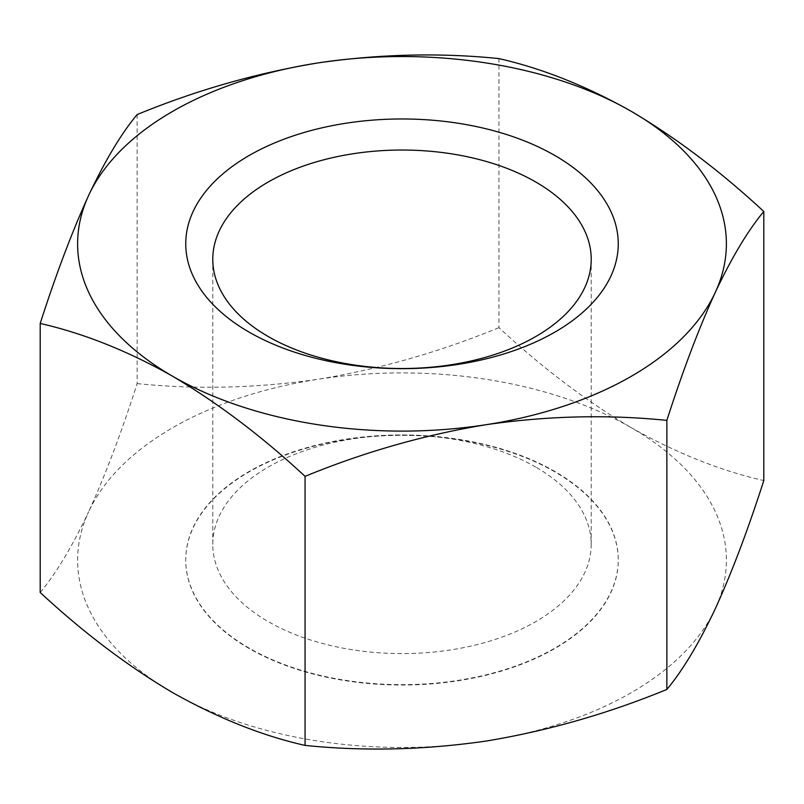 <?xml version="1.0" encoding="UTF-8"?>
<svg xmlns="http://www.w3.org/2000/svg" width="804" height="804" viewBox="0 0 804 804"><rect width="100%" height="100%" fill="white"/><g stroke="black" fill="none" stroke-linecap="round" stroke-linejoin="round"><path stroke-width="0.6" stroke-dasharray="4.02 3.01" d="M554.911 471.516A216.256 124.851 0 0 0 319.238 444.451A216.256 124.851 0 0 0 185.744 559.805A216.256 124.851 0 0 0 249.089 648.094A216.256 124.851 0 0 0 484.762 675.159A216.256 124.851 0 0 0 618.256 559.805A216.256 124.851 0 0 0 554.911 471.516M249.089 648.466A216.256 124.851 180 0 1 185.744 560.177A216.256 124.851 180 0 1 319.238 444.833A216.256 124.851 180 0 1 554.911 471.898A216.256 124.851 180 0 1 618.256 560.177A216.256 124.851 180 0 1 484.762 675.531A216.256 124.851 180 0 1 249.089 648.466M535.796 467.104A189.221 109.243 0 0 0 329.59 443.416A189.221 109.243 0 0 0 212.779 544.348A189.221 109.243 0 0 0 268.204 621.603A189.221 109.243 0 0 0 474.41 645.28A189.221 109.243 0 0 0 591.221 544.348A189.221 109.243 0 0 0 535.796 467.104M40.2 592.488C56.029 573.543 72.179 546.619 88.671 511.706A324.384 187.282 180 0 0 172.629 692.606A324.384 187.282 0 0 0 485.958 741.077A324.384 187.282 180 0 0 715.329 608.648A324.384 187.282 180 0 0 631.371 427.748C676.767 453.275 720.907 470.873 763.8 480.551M137.142 114.56L137.142 383.608C121.354 432.763 105.203 475.455 88.671 511.706A324.384 187.282 180 0 1 318.042 379.277A324.384 187.282 180 0 1 631.371 427.748C586.518 401.266 542.378 367.9 498.942 327.64L498.942 58.591M137.142 383.608C196.206 389.628 256.506 388.181 318.042 379.277C379.729 369.106 440.029 351.891 498.942 327.64M212.779 544.348L212.779 259.28M591.221 544.348L591.221 259.28"/><path stroke-width="1.21" d="M554.911 155.534A216.256 124.851 0 0 0 249.089 155.534A216.256 124.851 0 0 0 249.089 332.102A216.256 124.851 0 0 0 554.911 332.102A216.256 124.851 0 0 0 554.911 155.534M268.204 336.524A189.221 109.243 180 0 1 212.779 259.28A189.221 109.243 180 0 1 329.59 158.348A189.221 109.243 180 0 1 535.796 182.026A189.221 109.243 180 0 1 591.221 259.28A189.221 109.243 180 0 1 474.41 360.202A189.221 109.243 180 0 1 268.204 336.524M305.058 745.409C262.164 735.73 218.025 718.123 172.629 692.606C127.776 666.124 83.636 632.748 40.2 592.488L40.2 323.449C56.029 274.194 72.179 231.492 88.671 195.352A324.384 187.282 0 0 0 172.629 376.252A324.384 187.282 0 0 0 485.958 424.723A324.384 187.282 0 0 0 715.329 292.294A324.384 187.282 0 0 0 631.371 111.394A324.384 187.282 0 0 0 318.042 62.923A324.384 187.282 0 0 0 88.671 195.352C105.203 160.378 121.354 133.444 137.142 114.56C196.206 90.279 256.506 73.063 318.042 62.923C379.729 54.019 440.029 52.572 498.942 58.591C542.378 68.491 586.518 86.088 631.371 111.394C676.767 138.298 720.907 171.664 763.8 211.512C747.971 230.457 731.821 257.38 715.329 292.294C698.797 328.545 682.646 371.237 666.858 420.391C607.794 414.372 547.494 415.819 485.958 424.723C424.271 434.894 363.971 452.109 305.058 476.36L305.058 745.409C363.971 751.428 424.271 749.981 485.958 741.077C547.494 730.936 607.794 713.721 666.858 689.44L666.858 420.391M666.858 689.44C682.646 670.556 698.797 643.622 715.329 608.648C731.821 572.508 747.971 529.806 763.8 480.551L763.8 211.512M40.2 323.449C83.636 333.348 127.776 350.946 172.629 376.252C218.025 403.146 262.164 436.522 305.058 476.36"/></g></svg>
